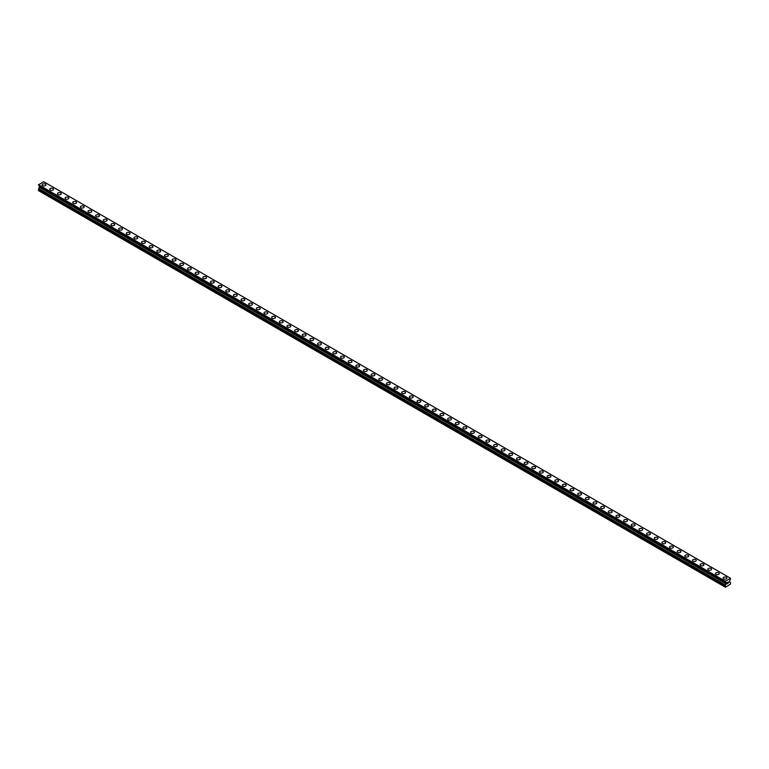 <?xml version="1.0" encoding="UTF-8"?>
<svg xmlns="http://www.w3.org/2000/svg" width="769" height="769" viewBox="0 0 769 769"><rect width="100%" height="100%" fill="white"/><g stroke="black" fill="none" stroke-linecap="round" stroke-linejoin="round"><path stroke-width="1.15" d="M45.333 184.108A1.894 1.096 180 0 1 45.89 184.877A1.894 1.096 180 0 1 44.727 185.887A1.894 1.096 180 0 1 42.66 185.646A1.894 1.096 180 0 1 42.103 184.877A1.894 1.096 180 0 1 43.275 183.868A1.894 1.096 180 0 1 45.333 184.108M42.103 184.877A1.894 1.096 180 0 1 43.275 183.868A1.894 1.096 180 0 1 45.333 184.099A1.894 1.096 180 0 1 45.89 184.877M49.754 189.299A1.894 1.096 180 0 1 50.927 188.29A1.894 1.096 180 0 1 52.984 188.52A1.894 1.096 180 0 1 53.542 189.299M52.984 188.52A1.894 1.096 180 0 1 53.542 189.289A1.894 1.096 180 0 1 52.379 190.299A1.894 1.096 180 0 1 50.312 190.068A1.894 1.096 180 0 1 49.754 189.289A1.894 1.096 180 0 1 50.927 188.28A1.894 1.096 180 0 1 52.984 188.52M57.406 193.711A1.894 1.096 180 0 1 58.579 192.702A1.894 1.096 180 0 1 60.636 192.942A1.894 1.096 180 0 1 61.193 193.711A1.894 1.096 180 0 1 60.03 194.72A1.894 1.096 180 0 1 57.963 194.48A1.894 1.096 180 0 1 57.406 193.711A1.894 1.096 180 0 1 58.579 192.702A1.894 1.096 180 0 1 60.636 192.942A1.894 1.096 180 0 1 61.193 193.711M65.057 198.133A1.894 1.096 180 0 1 66.23 197.114A1.894 1.096 180 0 1 68.287 197.354A1.894 1.096 180 0 1 68.845 198.133A1.894 1.096 180 0 1 67.682 199.142A1.894 1.096 180 0 1 65.615 198.902A1.894 1.096 180 0 1 65.057 198.133A1.894 1.096 180 0 1 66.23 197.124A1.894 1.096 180 0 1 68.287 197.354A1.894 1.096 180 0 1 68.845 198.133M72.709 202.545A1.894 1.096 180 0 1 73.882 201.536A1.894 1.096 180 0 1 75.939 201.776A1.894 1.096 180 0 1 76.496 202.545A1.894 1.096 180 0 1 75.333 203.554A1.894 1.096 180 0 1 73.266 203.324A1.894 1.096 180 0 1 72.709 202.545A1.894 1.096 180 0 1 73.882 201.536A1.894 1.096 180 0 1 75.939 201.776A1.894 1.096 180 0 1 76.496 202.545M80.361 206.967A1.894 1.096 180 0 1 81.533 205.957A1.894 1.096 180 0 1 83.6 206.188A1.894 1.096 180 0 1 84.148 206.967A1.894 1.096 180 0 1 82.985 207.976A1.894 1.096 180 0 1 80.918 207.736A1.894 1.096 180 0 1 80.361 206.967A1.894 1.096 180 0 1 81.533 205.957A1.894 1.096 180 0 1 83.6 206.198A1.894 1.096 180 0 1 84.148 206.967M88.012 211.379A1.894 1.096 180 0 1 89.185 210.37A1.894 1.096 180 0 1 91.251 210.61A1.894 1.096 180 0 1 91.799 211.388A1.894 1.096 180 0 1 90.636 212.388A1.894 1.096 180 0 1 88.57 212.157A1.894 1.096 180 0 1 88.012 211.379A1.894 1.096 180 0 1 89.185 210.37A1.894 1.096 180 0 1 91.251 210.61A1.894 1.096 180 0 1 91.799 211.379M95.664 215.801A1.894 1.096 180 0 1 96.836 214.791A1.894 1.096 180 0 1 98.903 215.022A1.894 1.096 180 0 1 99.451 215.801A1.894 1.096 180 0 1 98.288 216.81A1.894 1.096 180 0 1 96.221 216.57A1.894 1.096 180 0 1 95.664 215.801A1.894 1.096 180 0 1 96.836 214.791A1.894 1.096 180 0 1 98.903 215.032A1.894 1.096 180 0 1 99.451 215.801M103.315 220.213A1.894 1.096 180 0 1 104.488 219.203A1.894 1.096 180 0 1 106.555 219.444A1.894 1.096 180 0 1 107.102 220.222A1.894 1.096 180 0 1 105.939 221.232A1.894 1.096 180 0 1 103.873 220.991A1.894 1.096 180 0 1 103.315 220.213A1.894 1.096 180 0 1 104.488 219.213A1.894 1.096 180 0 1 106.555 219.444A1.894 1.096 180 0 1 107.102 220.213M110.967 224.635A1.894 1.096 180 0 1 112.139 223.625A1.894 1.096 180 0 1 114.206 223.866A1.894 1.096 180 0 1 114.754 224.635A1.894 1.096 180 0 1 113.591 225.644A1.894 1.096 180 0 1 111.524 225.404A1.894 1.096 180 0 1 110.967 224.635A1.894 1.096 180 0 1 112.139 223.625A1.894 1.096 180 0 1 114.206 223.866A1.894 1.096 180 0 1 114.754 224.635M118.618 229.056A1.894 1.096 180 0 1 119.791 228.047A1.894 1.096 180 0 1 121.858 228.278A1.894 1.096 180 0 1 122.406 229.056A1.894 1.096 180 0 1 121.242 230.066A1.894 1.096 180 0 1 119.176 229.825A1.894 1.096 180 0 1 118.618 229.056A1.894 1.096 180 0 1 119.791 228.047A1.894 1.096 180 0 1 121.858 228.278A1.894 1.096 180 0 1 122.406 229.056M126.27 233.468A1.894 1.096 180 0 1 127.443 232.459A1.894 1.096 180 0 1 129.509 232.699A1.894 1.096 180 0 1 130.057 233.468A1.894 1.096 180 0 1 128.894 234.478A1.894 1.096 180 0 1 126.827 234.247A1.894 1.096 180 0 1 126.27 233.468A1.894 1.096 180 0 1 127.443 232.459A1.894 1.096 180 0 1 129.509 232.699A1.894 1.096 180 0 1 130.057 233.468M137.161 237.121A1.894 1.096 180 0 1 137.709 237.89A1.894 1.096 180 0 1 136.546 238.899A1.894 1.096 180 0 1 134.479 238.659A1.894 1.096 180 0 1 133.921 237.89A1.894 1.096 180 0 1 135.094 236.881A1.894 1.096 180 0 1 137.161 237.121M133.921 237.89A1.894 1.096 180 0 1 135.094 236.881A1.894 1.096 180 0 1 137.161 237.112A1.894 1.096 180 0 1 137.709 237.89M141.573 242.312A1.894 1.096 180 0 1 142.746 241.293A1.894 1.096 180 0 1 144.812 241.533A1.894 1.096 180 0 1 145.36 242.312M144.812 241.533A1.894 1.096 180 0 1 145.36 242.302A1.894 1.096 180 0 1 144.197 243.312A1.894 1.096 180 0 1 142.13 243.081A1.894 1.096 180 0 1 141.573 242.302A1.894 1.096 180 0 1 142.746 241.293A1.894 1.096 180 0 1 144.812 241.533M149.224 246.724A1.894 1.096 180 0 1 150.397 245.715A1.894 1.096 180 0 1 152.464 245.945A1.894 1.096 180 0 1 153.012 246.724A1.894 1.096 180 0 1 151.849 247.733A1.894 1.096 180 0 1 149.782 247.493A1.894 1.096 180 0 1 149.224 246.724A1.894 1.096 180 0 1 150.397 245.715A1.894 1.096 180 0 1 152.464 245.955A1.894 1.096 180 0 1 153.012 246.724M156.876 251.136A1.894 1.096 180 0 1 158.049 250.127A1.894 1.096 180 0 1 160.115 250.367A1.894 1.096 180 0 1 160.663 251.146A1.894 1.096 180 0 1 159.5 252.155A1.894 1.096 180 0 1 157.434 251.915A1.894 1.096 180 0 1 156.876 251.136A1.894 1.096 180 0 1 158.049 250.136A1.894 1.096 180 0 1 160.115 250.367A1.894 1.096 180 0 1 160.663 251.136M164.528 255.558A1.894 1.096 180 0 1 165.7 254.549A1.894 1.096 180 0 1 167.767 254.789A1.894 1.096 180 0 1 168.315 255.558A1.894 1.096 180 0 1 167.152 256.567A1.894 1.096 180 0 1 165.085 256.327A1.894 1.096 180 0 1 164.528 255.558A1.894 1.096 180 0 1 165.7 254.549A1.894 1.096 180 0 1 167.767 254.789A1.894 1.096 180 0 1 168.315 255.558M172.179 259.98A1.894 1.096 180 0 1 173.352 258.97A1.894 1.096 180 0 1 175.419 259.201A1.894 1.096 180 0 1 175.966 259.98A1.894 1.096 180 0 1 174.803 260.989A1.894 1.096 180 0 1 172.737 260.749A1.894 1.096 180 0 1 172.179 259.98A1.894 1.096 180 0 1 173.352 258.97A1.894 1.096 180 0 1 175.419 259.201A1.894 1.096 180 0 1 175.966 259.98M179.831 264.392A1.894 1.096 180 0 1 181.003 263.382A1.894 1.096 180 0 1 183.07 263.623A1.894 1.096 180 0 1 183.618 264.392A1.894 1.096 180 0 1 182.455 265.401A1.894 1.096 180 0 1 180.388 265.17A1.894 1.096 180 0 1 179.831 264.392A1.894 1.096 180 0 1 181.003 263.382A1.894 1.096 180 0 1 183.07 263.623A1.894 1.096 180 0 1 183.618 264.392M187.482 268.814A1.894 1.096 180 0 1 188.655 267.804A1.894 1.096 180 0 1 190.722 268.035A1.894 1.096 180 0 1 191.27 268.814A1.894 1.096 180 0 1 190.106 269.823A1.894 1.096 180 0 1 188.04 269.583A1.894 1.096 180 0 1 187.482 268.814A1.894 1.096 180 0 1 188.655 267.804A1.894 1.096 180 0 1 190.722 268.045A1.894 1.096 180 0 1 191.27 268.814M195.143 273.226A1.894 1.096 180 0 1 196.306 272.216A1.894 1.096 180 0 1 198.373 272.457A1.894 1.096 180 0 1 198.931 273.235A1.894 1.096 180 0 1 197.758 274.235A1.894 1.096 180 0 1 195.691 274.004A1.894 1.096 180 0 1 195.143 273.226A1.894 1.096 180 0 1 196.306 272.226A1.894 1.096 180 0 1 198.373 272.457A1.894 1.096 180 0 1 198.931 273.226M202.795 277.647A1.894 1.096 180 0 1 203.958 276.638A1.894 1.096 180 0 1 206.025 276.878A1.894 1.096 180 0 1 206.582 277.647A1.894 1.096 180 0 1 205.41 278.657A1.894 1.096 180 0 1 203.343 278.416A1.894 1.096 180 0 1 202.795 277.647A1.894 1.096 180 0 1 203.958 276.638A1.894 1.096 180 0 1 206.025 276.878A1.894 1.096 180 0 1 206.582 277.647M210.446 282.069A1.894 1.096 180 0 1 211.61 281.05A1.894 1.096 180 0 1 213.676 281.291A1.894 1.096 180 0 1 214.234 282.069A1.894 1.096 180 0 1 213.061 283.079A1.894 1.096 180 0 1 210.994 282.838A1.894 1.096 180 0 1 210.446 282.069A1.894 1.096 180 0 1 211.61 281.06A1.894 1.096 180 0 1 213.676 281.291A1.894 1.096 180 0 1 214.234 282.069M218.098 286.481A1.894 1.096 180 0 1 219.261 285.472A1.894 1.096 180 0 1 221.328 285.712A1.894 1.096 180 0 1 221.885 286.481A1.894 1.096 180 0 1 220.713 287.491A1.894 1.096 180 0 1 218.646 287.26A1.894 1.096 180 0 1 218.098 286.481A1.894 1.096 180 0 1 219.261 285.472A1.894 1.096 180 0 1 221.328 285.712A1.894 1.096 180 0 1 221.885 286.481M225.75 290.903A1.894 1.096 180 0 1 226.913 289.894A1.894 1.096 180 0 1 228.979 290.124A1.894 1.096 180 0 1 229.537 290.903A1.894 1.096 180 0 1 228.364 291.912A1.894 1.096 180 0 1 226.297 291.672A1.894 1.096 180 0 1 225.75 290.903A1.894 1.096 180 0 1 226.913 289.894A1.894 1.096 180 0 1 228.979 290.124A1.894 1.096 180 0 1 229.537 290.903M233.401 295.315A1.894 1.096 180 0 1 234.564 294.306A1.894 1.096 180 0 1 236.631 294.546A1.894 1.096 180 0 1 237.188 295.315A1.894 1.096 180 0 1 236.016 296.325A1.894 1.096 180 0 1 233.949 296.094A1.894 1.096 180 0 1 233.401 295.315A1.894 1.096 180 0 1 234.564 294.306A1.894 1.096 180 0 1 236.631 294.546A1.894 1.096 180 0 1 237.188 295.315M241.053 299.737A1.894 1.096 180 0 1 242.216 298.728A1.894 1.096 180 0 1 244.282 298.958A1.894 1.096 180 0 1 244.84 299.737A1.894 1.096 180 0 1 243.667 300.746A1.894 1.096 180 0 1 241.601 300.506A1.894 1.096 180 0 1 241.053 299.737A1.894 1.096 180 0 1 242.216 298.728A1.894 1.096 180 0 1 244.282 298.968A1.894 1.096 180 0 1 244.84 299.737M248.704 304.149A1.894 1.096 180 0 1 249.867 303.14A1.894 1.096 180 0 1 251.934 303.38A1.894 1.096 180 0 1 252.492 304.159A1.894 1.096 180 0 1 251.319 305.168A1.894 1.096 180 0 1 249.252 304.928A1.894 1.096 180 0 1 248.704 304.149A1.894 1.096 180 0 1 249.867 303.149A1.894 1.096 180 0 1 251.934 303.38A1.894 1.096 180 0 1 252.492 304.149M256.356 308.571A1.894 1.096 180 0 1 257.519 307.562A1.894 1.096 180 0 1 259.586 307.802A1.894 1.096 180 0 1 260.143 308.571A1.894 1.096 180 0 1 258.97 309.58A1.894 1.096 180 0 1 256.904 309.34A1.894 1.096 180 0 1 256.356 308.571A1.894 1.096 180 0 1 257.519 307.562A1.894 1.096 180 0 1 259.586 307.802A1.894 1.096 180 0 1 260.143 308.571M264.007 312.993A1.894 1.096 180 0 1 265.17 311.974A1.894 1.096 180 0 1 267.237 312.214A1.894 1.096 180 0 1 267.795 312.993A1.894 1.096 180 0 1 266.622 314.002A1.894 1.096 180 0 1 264.555 313.762A1.894 1.096 180 0 1 264.007 312.993A1.894 1.096 180 0 1 265.17 311.983A1.894 1.096 180 0 1 267.237 312.214A1.894 1.096 180 0 1 267.795 312.993M271.659 317.405A1.894 1.096 180 0 1 272.822 316.395A1.894 1.096 180 0 1 274.889 316.636A1.894 1.096 180 0 1 275.446 317.405A1.894 1.096 180 0 1 274.273 318.414A1.894 1.096 180 0 1 272.207 318.183A1.894 1.096 180 0 1 271.659 317.405A1.894 1.096 180 0 1 272.822 316.395A1.894 1.096 180 0 1 274.889 316.636A1.894 1.096 180 0 1 275.446 317.405M279.31 321.827A1.894 1.096 180 0 1 280.474 320.817A1.894 1.096 180 0 1 282.54 321.048A1.894 1.096 180 0 1 283.098 321.827A1.894 1.096 180 0 1 281.925 322.836A1.894 1.096 180 0 1 279.858 322.596A1.894 1.096 180 0 1 279.31 321.827A1.894 1.096 180 0 1 280.474 320.817A1.894 1.096 180 0 1 282.54 321.058A1.894 1.096 180 0 1 283.098 321.827M286.962 326.239A1.894 1.096 180 0 1 288.125 325.229A1.894 1.096 180 0 1 290.192 325.47A1.894 1.096 180 0 1 290.749 326.248A1.894 1.096 180 0 1 289.577 327.248A1.894 1.096 180 0 1 287.51 327.017A1.894 1.096 180 0 1 286.962 326.239A1.894 1.096 180 0 1 288.125 325.229A1.894 1.096 180 0 1 290.192 325.47A1.894 1.096 180 0 1 290.749 326.239M294.614 330.66A1.894 1.096 180 0 1 295.777 329.651A1.894 1.096 180 0 1 297.843 329.882A1.894 1.096 180 0 1 298.401 330.66A1.894 1.096 180 0 1 297.228 331.67A1.894 1.096 180 0 1 295.161 331.429A1.894 1.096 180 0 1 294.614 330.66A1.894 1.096 180 0 1 295.777 329.651A1.894 1.096 180 0 1 297.843 329.891A1.894 1.096 180 0 1 298.401 330.66M302.265 335.073A1.894 1.096 180 0 1 303.428 334.063A1.894 1.096 180 0 1 305.495 334.304A1.894 1.096 180 0 1 306.052 335.082A1.894 1.096 180 0 1 304.88 336.091A1.894 1.096 180 0 1 302.813 335.851A1.894 1.096 180 0 1 302.265 335.073A1.894 1.096 180 0 1 303.428 334.073A1.894 1.096 180 0 1 305.495 334.304A1.894 1.096 180 0 1 306.052 335.073M309.917 339.494A1.894 1.096 180 0 1 311.08 338.485A1.894 1.096 180 0 1 313.146 338.725A1.894 1.096 180 0 1 313.704 339.494A1.894 1.096 180 0 1 312.531 340.504A1.894 1.096 180 0 1 310.474 340.263A1.894 1.096 180 0 1 309.917 339.494A1.894 1.096 180 0 1 311.08 338.485A1.894 1.096 180 0 1 313.146 338.725A1.894 1.096 180 0 1 313.704 339.494M317.568 343.916A1.894 1.096 180 0 1 318.731 342.907A1.894 1.096 180 0 1 320.798 343.137A1.894 1.096 180 0 1 321.355 343.916A1.894 1.096 180 0 1 320.183 344.925A1.894 1.096 180 0 1 318.126 344.685A1.894 1.096 180 0 1 317.568 343.916A1.894 1.096 180 0 1 318.731 342.907A1.894 1.096 180 0 1 320.798 343.137A1.894 1.096 180 0 1 321.355 343.916M325.22 348.328A1.894 1.096 180 0 1 326.383 347.319A1.894 1.096 180 0 1 328.45 347.559A1.894 1.096 180 0 1 329.007 348.328A1.894 1.096 180 0 1 327.834 349.337A1.894 1.096 180 0 1 325.777 349.107A1.894 1.096 180 0 1 325.22 348.328A1.894 1.096 180 0 1 326.383 347.319A1.894 1.096 180 0 1 328.45 347.559A1.894 1.096 180 0 1 329.007 348.328M332.871 352.75A1.894 1.096 180 0 1 334.034 351.741A1.894 1.096 180 0 1 336.101 351.971A1.894 1.096 180 0 1 336.659 352.75A1.894 1.096 180 0 1 335.486 353.759A1.894 1.096 180 0 1 333.429 353.519A1.894 1.096 180 0 1 332.871 352.75A1.894 1.096 180 0 1 334.034 351.741A1.894 1.096 180 0 1 336.101 351.981A1.894 1.096 180 0 1 336.659 352.75M340.523 357.162A1.894 1.096 180 0 1 341.696 356.153A1.894 1.096 180 0 1 343.753 356.393A1.894 1.096 180 0 1 344.31 357.172A1.894 1.096 180 0 1 343.137 358.171A1.894 1.096 180 0 1 341.08 357.941A1.894 1.096 180 0 1 340.523 357.162A1.894 1.096 180 0 1 341.696 356.162A1.894 1.096 180 0 1 343.753 356.393A1.894 1.096 180 0 1 344.31 357.162M348.174 361.584A1.894 1.096 180 0 1 349.347 360.574A1.894 1.096 180 0 1 351.404 360.815A1.894 1.096 180 0 1 351.962 361.584A1.894 1.096 180 0 1 350.789 362.593A1.894 1.096 180 0 1 348.732 362.353A1.894 1.096 180 0 1 348.174 361.584A1.894 1.096 180 0 1 349.347 360.574A1.894 1.096 180 0 1 351.404 360.815A1.894 1.096 180 0 1 351.962 361.584M355.826 366.006A1.894 1.096 180 0 1 356.999 364.987A1.894 1.096 180 0 1 359.056 365.227A1.894 1.096 180 0 1 359.613 366.006A1.894 1.096 180 0 1 358.441 367.015A1.894 1.096 180 0 1 356.383 366.775A1.894 1.096 180 0 1 355.826 366.006A1.894 1.096 180 0 1 356.999 364.996A1.894 1.096 180 0 1 359.056 365.227A1.894 1.096 180 0 1 359.613 366.006M363.477 370.418A1.894 1.096 180 0 1 364.65 369.408A1.894 1.096 180 0 1 366.707 369.649A1.894 1.096 180 0 1 367.265 370.418A1.894 1.096 180 0 1 366.092 371.427A1.894 1.096 180 0 1 364.035 371.196A1.894 1.096 180 0 1 363.477 370.418A1.894 1.096 180 0 1 364.65 369.408A1.894 1.096 180 0 1 366.707 369.649A1.894 1.096 180 0 1 367.265 370.418M371.129 374.839A1.894 1.096 180 0 1 372.302 373.83A1.894 1.096 180 0 1 374.359 374.061A1.894 1.096 180 0 1 374.916 374.839A1.894 1.096 180 0 1 373.744 375.849A1.894 1.096 180 0 1 371.687 375.608A1.894 1.096 180 0 1 371.129 374.839A1.894 1.096 180 0 1 372.302 373.83A1.894 1.096 180 0 1 374.359 374.061A1.894 1.096 180 0 1 374.916 374.839M378.781 379.252A1.894 1.096 180 0 1 379.953 378.242A1.894 1.096 180 0 1 382.01 378.483A1.894 1.096 180 0 1 382.568 379.252A1.894 1.096 180 0 1 381.395 380.261A1.894 1.096 180 0 1 379.338 380.03A1.894 1.096 180 0 1 378.781 379.252A1.894 1.096 180 0 1 379.953 378.242A1.894 1.096 180 0 1 382.01 378.483A1.894 1.096 180 0 1 382.568 379.252M386.432 383.673A1.894 1.096 180 0 1 387.605 382.664A1.894 1.096 180 0 1 389.662 382.895A1.894 1.096 180 0 1 390.219 383.673A1.894 1.096 180 0 1 389.047 384.683A1.894 1.096 180 0 1 386.99 384.442A1.894 1.096 180 0 1 386.432 383.673A1.894 1.096 180 0 1 387.605 382.664A1.894 1.096 180 0 1 389.662 382.904A1.894 1.096 180 0 1 390.219 383.673M394.084 388.085A1.894 1.096 180 0 1 395.256 387.076A1.894 1.096 180 0 1 397.313 387.316A1.894 1.096 180 0 1 397.871 388.095A1.894 1.096 180 0 1 396.698 389.095A1.894 1.096 180 0 1 394.641 388.864A1.894 1.096 180 0 1 394.084 388.085A1.894 1.096 180 0 1 395.256 387.086A1.894 1.096 180 0 1 397.313 387.316A1.894 1.096 180 0 1 397.871 388.085M401.735 392.507A1.894 1.096 180 0 1 402.908 391.498A1.894 1.096 180 0 1 404.965 391.738A1.894 1.096 180 0 1 405.523 392.507A1.894 1.096 180 0 1 404.35 393.517A1.894 1.096 180 0 1 402.293 393.276A1.894 1.096 180 0 1 401.735 392.507A1.894 1.096 180 0 1 402.908 391.498A1.894 1.096 180 0 1 404.965 391.738A1.894 1.096 180 0 1 405.523 392.507M409.387 396.929A1.894 1.096 180 0 1 410.559 395.91A1.894 1.096 180 0 1 412.617 396.15A1.894 1.096 180 0 1 413.174 396.929A1.894 1.096 180 0 1 412.001 397.938A1.894 1.096 180 0 1 409.944 397.698A1.894 1.096 180 0 1 409.387 396.929A1.894 1.096 180 0 1 410.559 395.92A1.894 1.096 180 0 1 412.617 396.15A1.894 1.096 180 0 1 413.174 396.929M417.038 401.341A1.894 1.096 180 0 1 418.211 400.332A1.894 1.096 180 0 1 420.268 400.572A1.894 1.096 180 0 1 420.826 401.341A1.894 1.096 180 0 1 419.653 402.35A1.894 1.096 180 0 1 417.596 402.12A1.894 1.096 180 0 1 417.038 401.341A1.894 1.096 180 0 1 418.211 400.332A1.894 1.096 180 0 1 420.268 400.572A1.894 1.096 180 0 1 420.826 401.341M424.69 405.763A1.894 1.096 180 0 1 425.863 404.754A1.894 1.096 180 0 1 427.92 404.984A1.894 1.096 180 0 1 428.477 405.763A1.894 1.096 180 0 1 427.304 406.772A1.894 1.096 180 0 1 425.247 406.532A1.894 1.096 180 0 1 424.69 405.763A1.894 1.096 180 0 1 425.863 404.754A1.894 1.096 180 0 1 427.92 404.994A1.894 1.096 180 0 1 428.477 405.763M432.341 410.175A1.894 1.096 180 0 1 433.514 409.166A1.894 1.096 180 0 1 435.571 409.406A1.894 1.096 180 0 1 436.129 410.185A1.894 1.096 180 0 1 434.966 411.184A1.894 1.096 180 0 1 432.899 410.954A1.894 1.096 180 0 1 432.341 410.175A1.894 1.096 180 0 1 433.514 409.166A1.894 1.096 180 0 1 435.571 409.406A1.894 1.096 180 0 1 436.129 410.175M439.993 414.597A1.894 1.096 180 0 1 441.166 413.587A1.894 1.096 180 0 1 443.223 413.818A1.894 1.096 180 0 1 443.78 414.597A1.894 1.096 180 0 1 442.617 415.606A1.894 1.096 180 0 1 440.55 415.366A1.894 1.096 180 0 1 439.993 414.597A1.894 1.096 180 0 1 441.166 413.587A1.894 1.096 180 0 1 443.223 413.828A1.894 1.096 180 0 1 443.78 414.597M447.645 419.009A1.894 1.096 180 0 1 448.817 418A1.894 1.096 180 0 1 450.874 418.24A1.894 1.096 180 0 1 451.432 419.018A1.894 1.096 180 0 1 450.269 420.028A1.894 1.096 180 0 1 448.202 419.787A1.894 1.096 180 0 1 447.645 419.009A1.894 1.096 180 0 1 448.817 418.009A1.894 1.096 180 0 1 450.874 418.24A1.894 1.096 180 0 1 451.432 419.009M455.296 423.431A1.894 1.096 180 0 1 456.469 422.421A1.894 1.096 180 0 1 458.526 422.662A1.894 1.096 180 0 1 459.083 423.431A1.894 1.096 180 0 1 457.92 424.44A1.894 1.096 180 0 1 455.854 424.2A1.894 1.096 180 0 1 455.296 423.431A1.894 1.096 180 0 1 456.469 422.421A1.894 1.096 180 0 1 458.526 422.662A1.894 1.096 180 0 1 459.083 423.431M462.948 427.852A1.894 1.096 180 0 1 464.12 426.843A1.894 1.096 180 0 1 466.187 427.074A1.894 1.096 180 0 1 466.735 427.852A1.894 1.096 180 0 1 465.572 428.862A1.894 1.096 180 0 1 463.505 428.621A1.894 1.096 180 0 1 462.948 427.852A1.894 1.096 180 0 1 464.12 426.843A1.894 1.096 180 0 1 466.187 427.074A1.894 1.096 180 0 1 466.735 427.852M470.599 432.265A1.894 1.096 180 0 1 471.772 431.255A1.894 1.096 180 0 1 473.839 431.496A1.894 1.096 180 0 1 474.386 432.265A1.894 1.096 180 0 1 473.223 433.274A1.894 1.096 180 0 1 471.157 433.043A1.894 1.096 180 0 1 470.599 432.265A1.894 1.096 180 0 1 471.772 431.255A1.894 1.096 180 0 1 473.839 431.496A1.894 1.096 180 0 1 474.386 432.265M478.251 436.686A1.894 1.096 180 0 1 479.423 435.677A1.894 1.096 180 0 1 481.49 435.908A1.894 1.096 180 0 1 482.038 436.686A1.894 1.096 180 0 1 480.875 437.696A1.894 1.096 180 0 1 478.808 437.455A1.894 1.096 180 0 1 478.251 436.686A1.894 1.096 180 0 1 479.423 435.677A1.894 1.096 180 0 1 481.49 435.917A1.894 1.096 180 0 1 482.038 436.686M485.902 441.098A1.894 1.096 180 0 1 487.075 440.089A1.894 1.096 180 0 1 489.142 440.329A1.894 1.096 180 0 1 489.69 441.108A1.894 1.096 180 0 1 488.526 442.108A1.894 1.096 180 0 1 486.46 441.877A1.894 1.096 180 0 1 485.902 441.098A1.894 1.096 180 0 1 487.075 440.089A1.894 1.096 180 0 1 489.142 440.329A1.894 1.096 180 0 1 489.69 441.098M496.793 444.751A1.894 1.096 180 0 1 497.341 445.52A1.894 1.096 180 0 1 496.178 446.529A1.894 1.096 180 0 1 494.111 446.289A1.894 1.096 180 0 1 493.554 445.52A1.894 1.096 180 0 1 494.727 444.511A1.894 1.096 180 0 1 496.793 444.751M493.554 445.52A1.894 1.096 180 0 1 494.727 444.511A1.894 1.096 180 0 1 496.793 444.742A1.894 1.096 180 0 1 497.341 445.52M501.205 449.942A1.894 1.096 180 0 1 502.378 448.933A1.894 1.096 180 0 1 504.445 449.163A1.894 1.096 180 0 1 504.993 449.942M504.445 449.163A1.894 1.096 180 0 1 504.993 449.932A1.894 1.096 180 0 1 503.83 450.951A1.894 1.096 180 0 1 501.763 450.711A1.894 1.096 180 0 1 501.205 449.932A1.894 1.096 180 0 1 502.378 448.923A1.894 1.096 180 0 1 504.445 449.163M508.857 454.354A1.894 1.096 180 0 1 510.03 453.345A1.894 1.096 180 0 1 512.096 453.585A1.894 1.096 180 0 1 512.644 454.354A1.894 1.096 180 0 1 511.481 455.363A1.894 1.096 180 0 1 509.414 455.123A1.894 1.096 180 0 1 508.857 454.354A1.894 1.096 180 0 1 510.03 453.345A1.894 1.096 180 0 1 512.096 453.585A1.894 1.096 180 0 1 512.644 454.354M516.508 458.776A1.894 1.096 180 0 1 517.681 457.766A1.894 1.096 180 0 1 519.748 457.997A1.894 1.096 180 0 1 520.296 458.776A1.894 1.096 180 0 1 519.133 459.785A1.894 1.096 180 0 1 517.066 459.545A1.894 1.096 180 0 1 516.508 458.776A1.894 1.096 180 0 1 517.681 457.766A1.894 1.096 180 0 1 519.748 457.997A1.894 1.096 180 0 1 520.296 458.776M524.16 463.188A1.894 1.096 180 0 1 525.333 462.179A1.894 1.096 180 0 1 527.399 462.419A1.894 1.096 180 0 1 527.947 463.188A1.894 1.096 180 0 1 526.784 464.197A1.894 1.096 180 0 1 524.718 463.967A1.894 1.096 180 0 1 524.16 463.188A1.894 1.096 180 0 1 525.333 462.179A1.894 1.096 180 0 1 527.399 462.419A1.894 1.096 180 0 1 527.947 463.188M531.812 467.61A1.894 1.096 180 0 1 532.984 466.6A1.894 1.096 180 0 1 535.051 466.831A1.894 1.096 180 0 1 535.599 467.61A1.894 1.096 180 0 1 534.436 468.619A1.894 1.096 180 0 1 532.369 468.379A1.894 1.096 180 0 1 531.812 467.61A1.894 1.096 180 0 1 532.984 466.6A1.894 1.096 180 0 1 535.051 466.841A1.894 1.096 180 0 1 535.599 467.61M539.463 472.022A1.894 1.096 180 0 1 540.636 471.013A1.894 1.096 180 0 1 542.703 471.253A1.894 1.096 180 0 1 543.25 472.031A1.894 1.096 180 0 1 542.087 473.031A1.894 1.096 180 0 1 540.021 472.8A1.894 1.096 180 0 1 539.463 472.022A1.894 1.096 180 0 1 540.636 471.022A1.894 1.096 180 0 1 542.703 471.253A1.894 1.096 180 0 1 543.25 472.022M547.115 476.444A1.894 1.096 180 0 1 548.287 475.434A1.894 1.096 180 0 1 550.354 475.675A1.894 1.096 180 0 1 550.902 476.444A1.894 1.096 180 0 1 549.739 477.453A1.894 1.096 180 0 1 547.672 477.213A1.894 1.096 180 0 1 547.115 476.444A1.894 1.096 180 0 1 548.287 475.434A1.894 1.096 180 0 1 550.354 475.675A1.894 1.096 180 0 1 550.902 476.444M554.766 480.865A1.894 1.096 180 0 1 555.939 479.846A1.894 1.096 180 0 1 558.006 480.087A1.894 1.096 180 0 1 558.554 480.865A1.894 1.096 180 0 1 557.39 481.875A1.894 1.096 180 0 1 555.324 481.634A1.894 1.096 180 0 1 554.766 480.865A1.894 1.096 180 0 1 555.939 479.856A1.894 1.096 180 0 1 558.006 480.087A1.894 1.096 180 0 1 558.554 480.865M562.418 485.277A1.894 1.096 180 0 1 563.59 484.268A1.894 1.096 180 0 1 565.657 484.508A1.894 1.096 180 0 1 566.205 485.277A1.894 1.096 180 0 1 565.042 486.287A1.894 1.096 180 0 1 562.975 486.056A1.894 1.096 180 0 1 562.418 485.277A1.894 1.096 180 0 1 563.59 484.268A1.894 1.096 180 0 1 565.657 484.508A1.894 1.096 180 0 1 566.205 485.277M570.069 489.699A1.894 1.096 180 0 1 571.242 488.69A1.894 1.096 180 0 1 573.309 488.921A1.894 1.096 180 0 1 573.857 489.699A1.894 1.096 180 0 1 572.694 490.709A1.894 1.096 180 0 1 570.627 490.468A1.894 1.096 180 0 1 570.069 489.699A1.894 1.096 180 0 1 571.242 488.69A1.894 1.096 180 0 1 573.309 488.921A1.894 1.096 180 0 1 573.857 489.699M577.73 494.111A1.894 1.096 180 0 1 578.894 493.102A1.894 1.096 180 0 1 580.96 493.342A1.894 1.096 180 0 1 581.518 494.121A1.894 1.096 180 0 1 580.345 495.121A1.894 1.096 180 0 1 578.278 494.89A1.894 1.096 180 0 1 577.73 494.111A1.894 1.096 180 0 1 578.894 493.102A1.894 1.096 180 0 1 580.96 493.342A1.894 1.096 180 0 1 581.518 494.111M588.612 497.764A1.894 1.096 180 0 1 589.169 498.533A1.894 1.096 180 0 1 587.997 499.542A1.894 1.096 180 0 1 585.93 499.302A1.894 1.096 180 0 1 585.382 498.533A1.894 1.096 180 0 1 586.545 497.524A1.894 1.096 180 0 1 588.612 497.764M585.382 498.533A1.894 1.096 180 0 1 586.545 497.524A1.894 1.096 180 0 1 588.612 497.754A1.894 1.096 180 0 1 589.169 498.533M593.034 502.955A1.894 1.096 180 0 1 594.197 501.946A1.894 1.096 180 0 1 596.263 502.176A1.894 1.096 180 0 1 596.821 502.955M596.263 502.176A1.894 1.096 180 0 1 596.821 502.945A1.894 1.096 180 0 1 595.648 503.964A1.894 1.096 180 0 1 593.581 503.724A1.894 1.096 180 0 1 593.034 502.945A1.894 1.096 180 0 1 594.197 501.936A1.894 1.096 180 0 1 596.263 502.176M600.685 507.367A1.894 1.096 180 0 1 601.848 506.358A1.894 1.096 180 0 1 603.915 506.598A1.894 1.096 180 0 1 604.472 507.367A1.894 1.096 180 0 1 603.3 508.376A1.894 1.096 180 0 1 601.233 508.136A1.894 1.096 180 0 1 600.685 507.367A1.894 1.096 180 0 1 601.848 506.358A1.894 1.096 180 0 1 603.915 506.598A1.894 1.096 180 0 1 604.472 507.367M608.337 511.789A1.894 1.096 180 0 1 609.5 510.779A1.894 1.096 180 0 1 611.566 511.01A1.894 1.096 180 0 1 612.124 511.789A1.894 1.096 180 0 1 610.951 512.798A1.894 1.096 180 0 1 608.885 512.558A1.894 1.096 180 0 1 608.337 511.789A1.894 1.096 180 0 1 609.5 510.779A1.894 1.096 180 0 1 611.566 511.01A1.894 1.096 180 0 1 612.124 511.789M615.988 516.201A1.894 1.096 180 0 1 617.151 515.192A1.894 1.096 180 0 1 619.218 515.432A1.894 1.096 180 0 1 619.776 516.201A1.894 1.096 180 0 1 618.603 517.21A1.894 1.096 180 0 1 616.536 516.979A1.894 1.096 180 0 1 615.988 516.201A1.894 1.096 180 0 1 617.151 515.192A1.894 1.096 180 0 1 619.218 515.432A1.894 1.096 180 0 1 619.776 516.201M623.64 520.623A1.894 1.096 180 0 1 624.803 519.613A1.894 1.096 180 0 1 626.87 519.844A1.894 1.096 180 0 1 627.427 520.623A1.894 1.096 180 0 1 626.254 521.632A1.894 1.096 180 0 1 624.188 521.392A1.894 1.096 180 0 1 623.64 520.623A1.894 1.096 180 0 1 624.803 519.613A1.894 1.096 180 0 1 626.87 519.854A1.894 1.096 180 0 1 627.427 520.623M631.291 525.035A1.894 1.096 180 0 1 632.454 524.025A1.894 1.096 180 0 1 634.521 524.266A1.894 1.096 180 0 1 635.079 525.044A1.894 1.096 180 0 1 633.906 526.044A1.894 1.096 180 0 1 631.839 525.813A1.894 1.096 180 0 1 631.291 525.035A1.894 1.096 180 0 1 632.454 524.025A1.894 1.096 180 0 1 634.521 524.266A1.894 1.096 180 0 1 635.079 525.035M638.943 529.457A1.894 1.096 180 0 1 640.106 528.447A1.894 1.096 180 0 1 642.173 528.678A1.894 1.096 180 0 1 642.73 529.457A1.894 1.096 180 0 1 641.557 530.466A1.894 1.096 180 0 1 639.491 530.226A1.894 1.096 180 0 1 638.943 529.457A1.894 1.096 180 0 1 640.106 528.447A1.894 1.096 180 0 1 642.173 528.688A1.894 1.096 180 0 1 642.73 529.457M646.594 533.869A1.894 1.096 180 0 1 647.758 532.859A1.894 1.096 180 0 1 649.824 533.1A1.894 1.096 180 0 1 650.382 533.878A1.894 1.096 180 0 1 649.209 534.888A1.894 1.096 180 0 1 647.142 534.647A1.894 1.096 180 0 1 646.594 533.869A1.894 1.096 180 0 1 647.758 532.869A1.894 1.096 180 0 1 649.824 533.1A1.894 1.096 180 0 1 650.382 533.869M654.246 538.29A1.894 1.096 180 0 1 655.409 537.281A1.894 1.096 180 0 1 657.476 537.521A1.894 1.096 180 0 1 658.033 538.29A1.894 1.096 180 0 1 656.861 539.3A1.894 1.096 180 0 1 654.794 539.059A1.894 1.096 180 0 1 654.246 538.29A1.894 1.096 180 0 1 655.409 537.281A1.894 1.096 180 0 1 657.476 537.521A1.894 1.096 180 0 1 658.033 538.29M661.898 542.712A1.894 1.096 180 0 1 663.061 541.703A1.894 1.096 180 0 1 665.127 541.934A1.894 1.096 180 0 1 665.685 542.712A1.894 1.096 180 0 1 664.512 543.721A1.894 1.096 180 0 1 662.445 543.481A1.894 1.096 180 0 1 661.898 542.712A1.894 1.096 180 0 1 663.061 541.703A1.894 1.096 180 0 1 665.127 541.934A1.894 1.096 180 0 1 665.685 542.712M669.549 547.124A1.894 1.096 180 0 1 670.712 546.115A1.894 1.096 180 0 1 672.779 546.355A1.894 1.096 180 0 1 673.336 547.124A1.894 1.096 180 0 1 672.164 548.134A1.894 1.096 180 0 1 670.097 547.903A1.894 1.096 180 0 1 669.549 547.124A1.894 1.096 180 0 1 670.712 546.115A1.894 1.096 180 0 1 672.779 546.355A1.894 1.096 180 0 1 673.336 547.124M680.43 550.777A1.894 1.096 180 0 1 680.988 551.546A1.894 1.096 180 0 1 679.815 552.555A1.894 1.096 180 0 1 677.749 552.315A1.894 1.096 180 0 1 677.201 551.546A1.894 1.096 180 0 1 678.364 550.537A1.894 1.096 180 0 1 680.43 550.777M677.201 551.546A1.894 1.096 180 0 1 678.364 550.537A1.894 1.096 180 0 1 680.43 550.767A1.894 1.096 180 0 1 680.988 551.546M684.852 555.968A1.894 1.096 180 0 1 686.015 554.958A1.894 1.096 180 0 1 688.082 555.189A1.894 1.096 180 0 1 688.639 555.968M688.082 555.189A1.894 1.096 180 0 1 688.639 555.958A1.894 1.096 180 0 1 687.467 556.967A1.894 1.096 180 0 1 685.4 556.737A1.894 1.096 180 0 1 684.852 555.958A1.894 1.096 180 0 1 686.015 554.949A1.894 1.096 180 0 1 688.082 555.189M692.504 560.38A1.894 1.096 180 0 1 693.667 559.371A1.894 1.096 180 0 1 695.734 559.611A1.894 1.096 180 0 1 696.291 560.38A1.894 1.096 180 0 1 695.118 561.389A1.894 1.096 180 0 1 693.061 561.149A1.894 1.096 180 0 1 692.504 560.38A1.894 1.096 180 0 1 693.667 559.371A1.894 1.096 180 0 1 695.734 559.611A1.894 1.096 180 0 1 696.291 560.38M700.155 564.802A1.894 1.096 180 0 1 701.318 563.783A1.894 1.096 180 0 1 703.385 564.023A1.894 1.096 180 0 1 703.943 564.802A1.894 1.096 180 0 1 702.77 565.811A1.894 1.096 180 0 1 700.713 565.571A1.894 1.096 180 0 1 700.155 564.802A1.894 1.096 180 0 1 701.318 563.792A1.894 1.096 180 0 1 703.385 564.023A1.894 1.096 180 0 1 703.943 564.802M707.807 569.214A1.894 1.096 180 0 1 708.97 568.204A1.894 1.096 180 0 1 711.037 568.445A1.894 1.096 180 0 1 711.594 569.214A1.894 1.096 180 0 1 710.421 570.223A1.894 1.096 180 0 1 708.364 569.992A1.894 1.096 180 0 1 707.807 569.214A1.894 1.096 180 0 1 708.97 568.204A1.894 1.096 180 0 1 711.037 568.445A1.894 1.096 180 0 1 711.594 569.214M715.458 573.636A1.894 1.096 180 0 1 716.621 572.626A1.894 1.096 180 0 1 718.688 572.857A1.894 1.096 180 0 1 719.246 573.636A1.894 1.096 180 0 1 718.073 574.645A1.894 1.096 180 0 1 716.016 574.405A1.894 1.096 180 0 1 715.458 573.636A1.894 1.096 180 0 1 716.621 572.626A1.894 1.096 180 0 1 718.688 572.857A1.894 1.096 180 0 1 719.246 573.636M723.11 578.048A1.894 1.096 180 0 1 724.273 577.038A1.894 1.096 180 0 1 726.34 577.279A1.894 1.096 180 0 1 726.897 578.048A1.894 1.096 180 0 1 725.725 579.057A1.894 1.096 180 0 1 723.667 578.826A1.894 1.096 180 0 1 723.11 578.048A1.894 1.096 180 0 1 724.273 577.038A1.894 1.096 180 0 1 726.34 577.279A1.894 1.096 180 0 1 726.897 578.048M727.157 582.691L727.695 582.373L727.157 582.691M727.157 583.738L727.695 583.431L727.157 583.738M727.08 583.863L727.695 582.296M728.108 582.364L728.676 581.845M728.522 582.518L728.205 583.133L728.522 582.518M728.051 583.306L728.656 581.979M38.469 185.166L725.513 581.777L726.244 583.806L725.196 585.834L725.484 587.276L730.55 584.017L730.531 582.7L729.502 581.922L730.55 578.298L725.215 581.335L38.469 184.848L725.205 581.652L38.45 185.127M38.786 185.358L725.523 581.97M39.479 185.887L726.215 582.373L39.479 185.887L38.45 190.616L725.196 587.103M730.454 578.211L43.708 181.724L38.469 184.848M725.292 581.201L38.546 184.714M725.523 585.199L38.777 188.713M725.196 581.393L38.45 184.906M726.244 582.441L39.498 185.944M726.244 583.806L39.498 187.319M726.215 583.892L39.479 187.405M725.523 585.103L38.777 188.616M725.513 585.305L38.777 188.818M725.215 585.776L38.469 189.28M725.196 585.834L38.45 189.347"/></g></svg>
